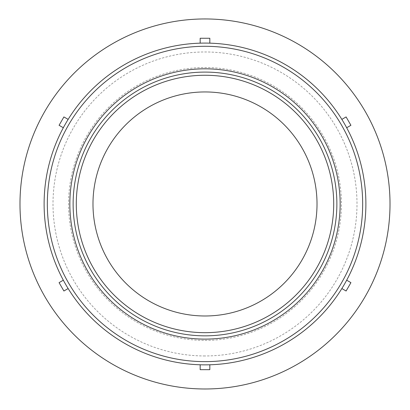 <?xml version="1.0" encoding="UTF-8"?>
<svg xmlns="http://www.w3.org/2000/svg" width="410" height="410" viewBox="0 0 410 410"><rect width="100%" height="100%" fill="white"/><g stroke="black" fill="none" stroke-linecap="round" stroke-linejoin="round"><path stroke-width="0.31" stroke-dasharray="2.05 1.54" d="M68.147 288.553A160.884 160.884 0 0 0 205 364.854A160.884 160.884 0 0 0 341.853 119.382A160.884 160.884 0 0 0 63.319 127.741A160.884 160.884 0 0 0 68.147 288.553L63.904 291.003L59.076 282.644L63.319 280.194M63.319 127.741L59.076 125.291L63.904 116.932L68.147 119.382M200.172 43.152L200.172 38.258L209.828 38.258L209.828 43.152M341.853 119.382L346.096 116.932L350.924 125.291L346.681 127.741M346.681 280.194L350.924 282.644L346.096 291.003L341.853 288.553M209.828 364.777L209.828 369.676L200.172 369.676L200.172 364.777M205 355.962A151.997 151.997 0 0 1 53.003 203.965A151.997 151.997 0 0 1 205 51.973A151.997 151.997 0 0 1 356.997 203.965A151.997 151.997 0 0 1 205 355.962M205 388.982A185.018 185.018 0 0 0 365.228 111.458A185.018 185.018 0 0 0 44.772 111.458A185.018 185.018 0 0 0 205 388.982M205 340.397A136.433 136.433 0 0 0 341.433 203.965A136.433 136.433 0 0 0 205 67.537A136.433 136.433 0 0 0 68.567 203.965A136.433 136.433 0 0 0 205 340.397M205 332.674A128.709 128.709 0 0 0 333.709 203.965A128.709 128.709 0 0 0 205 75.261A128.709 128.709 0 0 0 76.291 203.965A128.709 128.709 0 0 0 205 332.674A128.709 128.709 0 0 0 333.709 203.965A128.709 128.709 0 0 0 205 75.261A128.709 128.709 0 0 0 76.291 203.965A128.709 128.709 0 0 0 205 332.674"/><path stroke-width="0.61" d="M205 339.111A135.141 135.141 0 0 0 322.04 136.397A135.141 135.141 0 0 0 87.96 136.397A135.141 135.141 0 0 0 205 339.111M205 335.841A131.876 131.876 0 0 1 90.794 138.026A131.876 131.876 0 0 1 319.205 138.026A131.876 131.876 0 0 1 205 335.841M205 361.635A157.665 157.665 0 0 1 68.455 125.132A157.665 157.665 0 0 1 341.545 125.132A157.665 157.665 0 0 1 205 361.635M205 332.674A128.709 128.709 0 0 1 93.536 139.615A128.709 128.709 0 0 1 316.464 139.615A128.709 128.709 0 0 1 205 332.674M205 364.854A160.884 160.884 0 0 0 344.328 123.523A160.884 160.884 0 0 0 65.672 123.523A160.884 160.884 0 0 0 205 364.854M68.147 288.553L63.904 291.003L59.076 282.644L63.319 280.194M63.319 127.741L59.076 125.291L63.904 116.932L68.147 119.382M200.172 43.152L200.172 38.258L209.828 38.258L209.828 43.152M341.853 119.382L346.096 116.932L350.924 125.291L346.681 127.741M346.681 280.194L350.924 282.644L346.096 291.003L341.853 288.553M205 388.982A185.018 185.018 0 0 0 365.228 111.458A185.018 185.018 0 0 0 44.772 111.458A185.018 185.018 0 0 0 205 388.982M209.828 364.777L209.828 369.676L200.172 369.676L200.172 364.777M205 315.982A112.017 112.017 0 0 0 317.017 203.965A112.017 112.017 0 0 0 205 91.948A112.017 112.017 0 0 0 92.983 203.965A112.017 112.017 0 0 0 205 315.982"/></g></svg>
